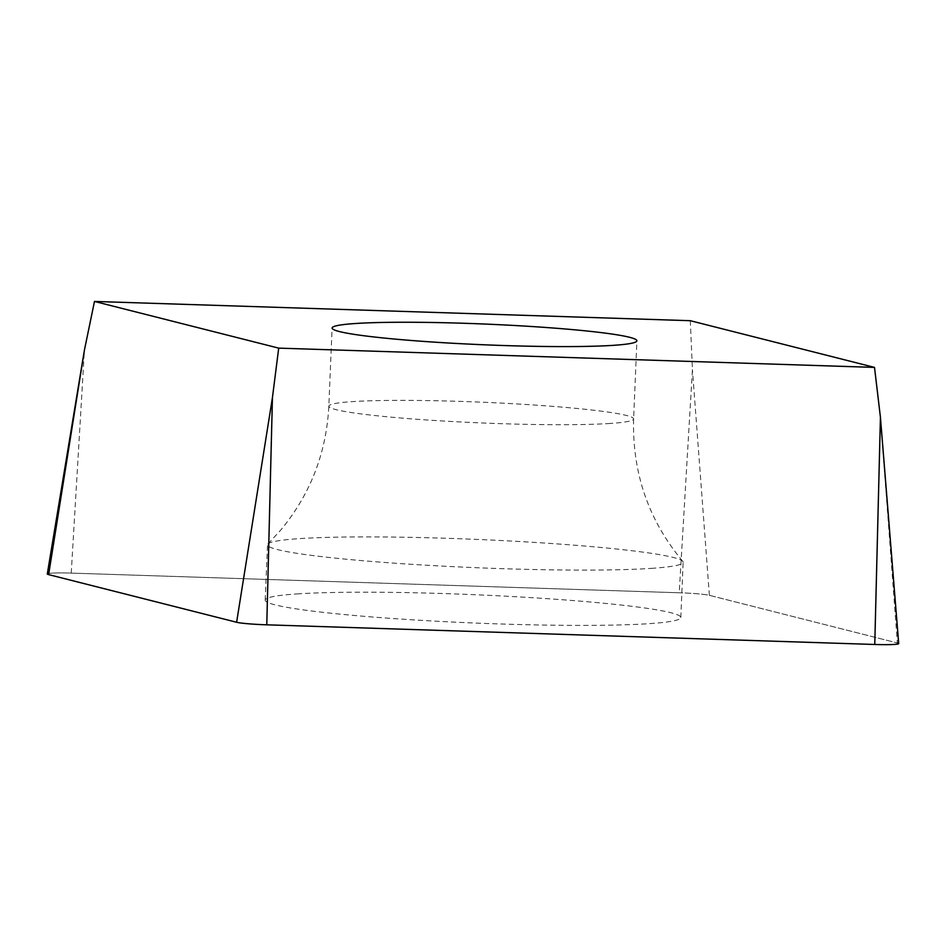 <?xml version="1.0" encoding="UTF-8"?>
<svg xmlns="http://www.w3.org/2000/svg" width="946" height="946" viewBox="0 0 946 946"><rect width="100%" height="100%" fill="white"/><g stroke="black" fill="none" stroke-linecap="round" stroke-linejoin="round"><path stroke-width="0.71" stroke-dasharray="4.73 3.55" d="M898.7 643.599A27.73 1.892 2.4 0 0 897.364 642.973L709.382 595.33A27.73 1.892 2.4 0 0 697.758 593.816A27.73 1.892 2.4 0 0 679.228 592.775L71.234 573.11A27.73 1.892 2.4 0 0 47.3 573.962M297.079 593.922A208.002 14.143 -177.6 0 1 530.848 597.612A208.002 14.143 -177.6 0 1 680.813 617.502A208.002 14.143 -177.6 0 1 648.921 623.674A208.002 14.143 -177.6 0 1 415.152 619.985A208.002 14.143 -177.6 0 1 265.187 600.083A208.002 14.143 -177.6 0 1 297.079 593.922M690.296 320.706L692.437 369.65L679.228 592.775L71.234 573.11A27.73 1.892 2.4 0 0 48.814 573.43M651.238 568.38A208.002 14.143 2.4 0 0 683.13 562.22A208.002 14.143 2.4 0 0 682.752 561.309A208.002 14.143 2.4 0 0 526.827 541.94A208.002 14.143 2.4 0 0 299.397 538.629A208.002 14.143 2.4 0 0 267.954 543.915A208.002 14.143 2.4 0 0 267.505 544.79A208.002 14.143 2.4 0 0 417.47 564.691A208.002 14.143 2.4 0 0 651.238 568.38M880.43 417.304L897.364 642.973L709.382 595.33A27.73 1.892 2.4 0 0 697.758 593.816A27.73 1.892 2.4 0 0 679.228 592.775M709.382 595.33L692.437 369.65M71.234 573.11L84.442 349.985M610.241 423.453A152.531 10.371 -177.6 0 1 438.802 420.745A152.531 10.371 -177.6 0 1 328.83 406.153A152.531 10.371 -177.6 0 1 352.208 401.636A152.531 10.371 -177.6 0 1 523.646 404.344A152.531 10.371 -177.6 0 1 633.619 418.936A152.531 10.371 -177.6 0 1 610.241 423.453M267.954 543.915L280.442 530.422C310.253 494.557 326.382 453.134 328.83 406.153L332.105 328.037M682.752 561.309C648.542 520.383 632.165 472.929 633.619 418.936L636.895 340.808M265.187 600.083L267.505 544.79M680.813 617.502L683.13 562.22"/><path stroke-width="1.42" d="M278.703 348.128L94.482 301.443L84.442 349.985L47.3 573.962A27.73 1.892 2.4 0 0 48.624 574.612L236.618 622.267A27.73 1.892 2.4 0 0 248.242 623.769A27.73 1.892 2.4 0 0 266.772 624.821L874.766 644.474A27.73 1.892 2.4 0 0 898.7 643.599L880.43 417.304L874.518 367.403L278.703 348.128L272.436 397.639L266.772 624.821L874.766 644.474A27.73 1.892 2.4 0 0 897.364 642.973M94.482 301.443L690.296 320.706L874.518 367.403M613.516 345.325A152.531 10.371 2.4 0 0 636.895 340.808A152.531 10.371 2.4 0 0 526.922 326.216A152.531 10.371 2.4 0 0 355.483 323.508A152.531 10.371 2.4 0 0 332.105 328.037A152.531 10.371 2.4 0 0 442.078 342.629A152.531 10.371 2.4 0 0 613.516 345.325M48.814 573.43A27.73 1.892 2.4 0 0 48.624 574.612L236.618 622.267A27.73 1.892 2.4 0 0 248.242 623.769A27.73 1.892 2.4 0 0 266.772 624.821M236.618 622.267L272.436 397.639M84.442 349.985L48.624 574.612M874.766 644.474L880.43 417.304"/></g></svg>
